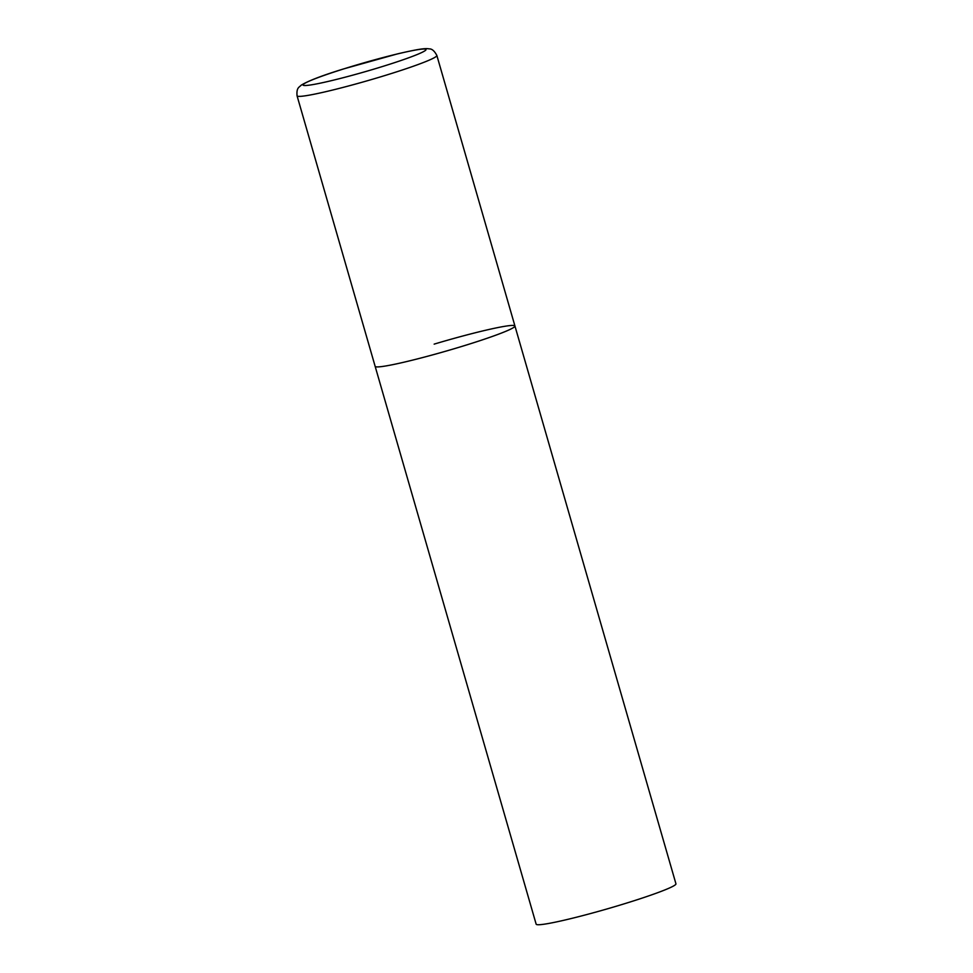 <?xml version="1.0" encoding="UTF-8"?>
<svg xmlns="http://www.w3.org/2000/svg" width="973" height="973" viewBox="0 0 973 973"><rect width="100%" height="100%" fill="white"/><g stroke="black" fill="none" stroke-linecap="round" stroke-linejoin="round"><path stroke-width="1.46" d="M375.992 366.821A72.744 5.023 -16.1 0 0 451.192 349.611A72.744 5.023 -16.1 0 0 514.936 326.004A72.744 5.023 163.9 0 1 455.936 348.212A72.744 5.023 163.9 0 1 375.152 366.347A72.744 5.023 -16.1 0 0 375.992 366.821M434.153 344.126A72.744 5.023 163.9 0 1 514.936 326.004L436.853 55.461C434.493 50.985 431.988 48.796 429.324 48.881C426.588 48.565 424.41 47.568 397.373 53.916L343.676 68.901C322.258 75.48 308.076 80.929 301.131 85.235C299.258 87.363 296.327 87.436 297.057 95.804A72.744 5.023 -16.1 0 0 297.896 96.278A72.744 5.023 -16.1 0 0 373.109 79.081A72.744 5.023 -16.1 0 0 436.853 55.461M514.936 326.004L675.943 883.812A72.744 5.023 163.9 0 1 616.931 906.033A72.744 5.023 163.9 0 1 536.147 924.155L297.057 95.804M303.771 85.429A64.023 4.427 -16.1 0 0 374.119 69.059A64.023 4.427 -16.1 0 0 425.31 49.1A64.023 4.427 -16.1 0 0 354.95 65.471A64.023 4.427 -16.1 0 0 303.771 85.429"/></g></svg>
